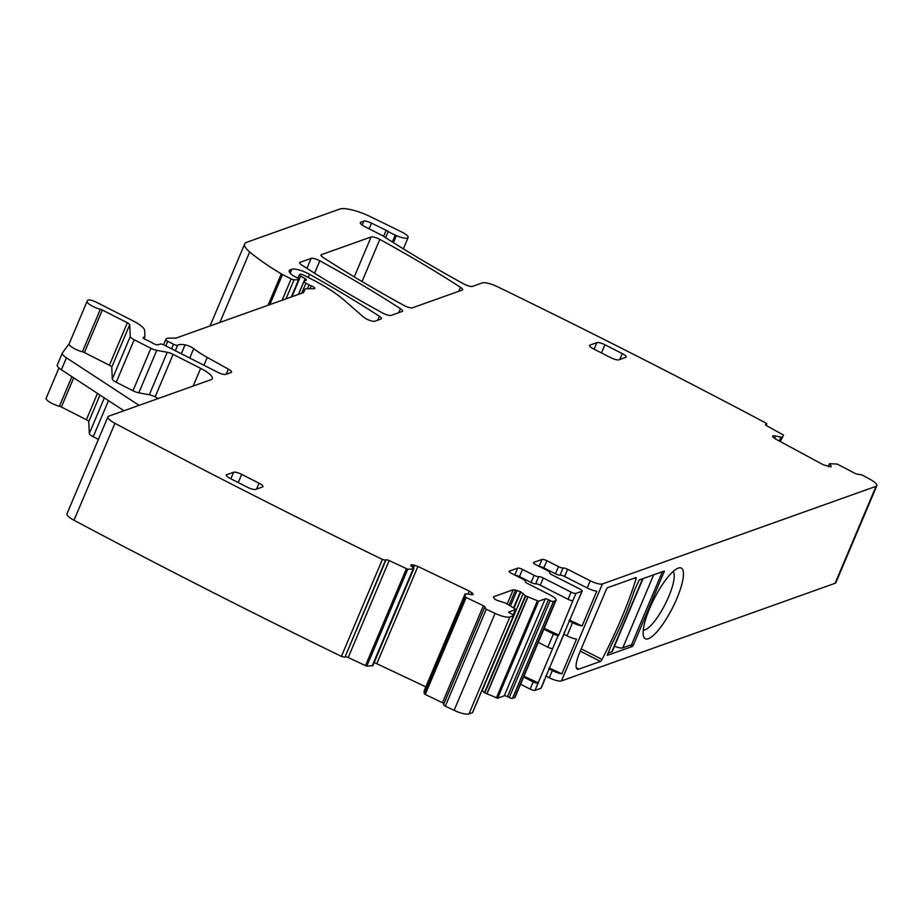 <?xml version="1.0" encoding="UTF-8"?>
<svg xmlns="http://www.w3.org/2000/svg" width="923" height="923" viewBox="0 0 923 923"><rect width="100%" height="100%" fill="white"/><g stroke="black" fill="none" stroke-linecap="round" stroke-linejoin="round"><path stroke-width="1.38" d="M107.933 416.827L66.975 513.799A13.441 3.427 22.9 0 0 74.002 520.272A2419.125 616.587 22.9 0 0 341.418 656.391L382.387 559.43A2419.125 616.587 22.9 0 1 114.96 423.311A13.441 3.427 22.9 0 1 107.933 416.827A13.441 3.427 22.9 0 1 108.741 416.169L211.102 379.653A20.156 5.134 22.9 0 0 212.313 378.672A20.156 5.134 22.9 0 0 200.637 368.369L173.097 354.363A6.715 1.708 22.9 0 0 167.248 352.274L156.76 350.348A6.715 1.708 22.9 0 1 150.922 348.259L134.193 339.756A6.715 1.708 22.9 0 1 130.27 336.537L129.705 324.688A4.027 1.027 22.9 0 0 127.351 322.75L102.349 310.036A2.688 0.681 22.9 0 0 100.365 309.286A10.084 2.573 22.9 0 1 90.973 305.363A10.084 2.573 22.9 0 1 87.108 301.302A10.084 2.573 22.9 0 1 87.189 301.163L87.835 300.287A6.715 1.708 22.9 0 1 96.269 302.179L132.866 320.777A20.156 5.134 22.9 0 1 144.646 330.457L144.946 336.687A3.357 0.854 22.9 0 1 144.923 336.791A3.357 0.854 22.9 0 1 144.726 336.953L143.342 337.449A3.357 0.854 22.9 0 0 143.134 337.61A3.357 0.854 22.9 0 0 146.203 339.826A6.715 1.708 22.9 0 1 148.43 340.829L150.864 342.064A6.715 1.708 22.9 0 1 152.791 343.183A3.357 0.854 22.9 0 0 157.752 344.81L160.383 344.083A3.357 0.854 22.9 0 1 164.375 345.156L217.724 372.281A6.715 1.708 22.9 0 0 225.812 374.403L231.096 372.511A6.715 1.708 22.9 0 0 231.5 372.188A6.715 1.708 22.9 0 0 228.35 369.142L207.271 357.42A47.038 11.987 22.9 0 1 193.726 348.629A6.715 1.708 22.9 0 0 185.038 344.867A21.506 5.48 22.9 0 0 177.678 345.237A3.357 0.854 22.9 0 1 173.524 344.233L167.721 341.291A3.357 0.854 22.9 0 1 165.782 339.572A3.357 0.854 22.9 0 0 165.782 339.572L166.048 338.995A13.441 3.427 22.9 0 1 168.424 338.153L175.082 338.095A13.441 3.427 22.9 0 0 176.674 337.864L303.194 292.729A6.715 1.708 22.9 0 0 303.586 292.418L305.075 289.222A6.715 1.708 22.9 0 1 306.263 288.795L314.143 288.726A4.027 1.027 22.9 0 0 314.858 288.461A4.027 1.027 22.9 0 0 311.224 285.818A6.715 1.708 22.9 0 1 309.067 284.849L305.917 283.246A3.357 0.854 22.9 0 1 303.967 281.527A3.357 0.854 22.9 0 1 304.082 281.4L306.205 280.131A3.357 0.854 22.9 0 0 306.321 280.004A3.357 0.854 22.9 0 0 305.086 278.677L300.644 275.965A3.357 0.854 22.9 0 1 299.41 274.639A3.357 0.854 22.9 0 1 299.606 274.477L300.287 274.235A2.688 0.681 22.9 0 1 303.517 275.089L310.82 278.792A73.921 18.841 22.9 0 1 343.714 299.813L363.731 317.2A6.715 1.708 22.9 0 0 367.504 319.496A6.715 1.708 22.9 0 0 374.807 321.239L381.084 319A6.715 1.708 22.9 0 0 381.499 318.666A6.715 1.708 22.9 0 0 379.376 316.254A470.384 119.898 22.9 0 0 309.563 274.316A13.441 3.427 22.9 0 0 291.83 269.239L290.191 269.828A16.129 4.107 22.9 0 0 289.211 270.612A16.129 4.107 22.9 0 0 293.226 275.7A3.357 0.854 22.9 0 0 294.333 276.358L297.229 277.835A3.357 0.854 22.9 0 1 299.167 279.554A3.357 0.854 22.9 0 1 298.567 279.773L294.056 279.807A2.688 0.681 22.9 0 1 291.137 278.919L282.542 274.546A6.715 1.708 22.9 0 1 281.307 273.866A127.674 32.547 22.9 0 1 249.683 251.956A33.597 8.561 22.9 0 1 244.699 243.926A33.597 8.561 22.9 0 1 246.718 242.288L339.826 209.059A26.882 6.853 22.9 0 1 370.792 216.859L401.355 231.8A10.753 2.746 22.9 0 1 408.128 237.569A10.753 2.746 22.9 0 1 396.417 235.584A13.441 3.427 22.9 0 0 395.24 235.077A13.441 3.427 22.9 0 1 388.214 231.465A6.715 1.708 22.9 0 0 386.16 230.312L371.507 223.124A6.715 1.708 22.9 0 0 363.731 221.162L360.789 222.212A8.065 2.054 22.9 0 0 360.305 222.605A8.065 2.054 22.9 0 0 364.977 226.723L381.972 235.365A6.715 1.708 22.9 0 1 384.499 236.911A13.441 3.427 22.9 0 0 386.149 238.042A489.202 124.686 22.9 0 0 463.75 283.926A6.715 1.708 22.9 0 0 472.472 286.395L482.198 282.923A13.441 3.427 22.9 0 1 497.601 286.776A2419.125 616.587 22.9 0 1 553.315 314.12A2397.804 611.153 22.9 0 1 553.408 314.155A2419.125 616.587 22.9 0 1 765.375 422.769A2.688 0.681 22.9 0 1 766.794 424.072A2.688 0.681 22.9 0 1 766.563 424.222L765.732 424.384A2.688 0.681 22.9 0 0 765.479 424.545A2.688 0.681 22.9 0 0 766.84 425.815L783.569 435.102L780.339 441.575M876.85 485.671L835.892 582.632A13.441 3.427 22.9 0 1 835.084 583.29L561.426 680.932L602.384 583.959L876.042 486.317A13.441 3.427 22.9 0 0 876.85 485.671A13.441 3.427 22.9 0 0 870.366 479.487A2419.114 616.587 22.9 0 0 862.313 475.057L858.078 474.226A2.688 0.681 22.9 0 1 854.744 473.245L837.242 464.084L829.512 463.681L831.185 466.011L830.792 466.934M545.712 675.924L549.289 677.747A10.084 2.573 22.9 0 0 561.426 680.932M520.595 684.243L530.137 689.089A4.027 1.027 22.9 0 0 534.982 690.369L540.959 688.235A4.027 1.027 22.9 0 0 541.201 688.039A4.027 1.027 22.9 0 0 541.178 687.727M508.746 612.157L515.519 609.445L515.161 608.892L505.712 603.146L496.516 600.158L494.128 598.531L493.413 596.812L513.234 589.739L520.434 591.631L525.372 595.773L484.413 692.746L497.612 698.192L504.246 695.827A2.688 0.681 22.9 0 1 507.488 696.669L509.219 697.557A2.688 0.681 22.9 0 0 512.45 698.399L514.526 697.661A10.084 2.573 22.9 0 0 515.126 697.177L556.084 600.204A10.084 2.573 22.9 0 0 550.258 595.058L527.644 583.555A4.027 1.027 22.9 0 1 525.302 581.502A4.027 1.027 22.9 0 1 525.36 581.409A4.027 1.027 22.9 0 0 525.429 581.317A4.027 1.027 22.9 0 0 523.087 579.252L511.469 573.345A4.027 1.027 22.9 0 1 509.138 571.291A4.027 1.027 22.9 0 1 509.381 571.095L517.653 568.141A4.027 1.027 22.9 0 1 522.51 569.41L534.129 575.317A4.027 1.027 22.9 0 0 538.697 576.644A4.027 1.027 22.9 0 1 543.278 577.983L571.095 592.128A4.027 1.027 22.9 0 0 575.94 593.397L581.917 591.262A4.027 1.027 22.9 0 0 582.159 591.066A4.027 1.027 22.9 0 0 579.829 589.012L552.012 574.867A4.027 1.027 22.9 0 1 549.67 572.802A4.027 1.027 22.9 0 1 549.739 572.71A4.027 1.027 22.9 0 0 549.796 572.618A4.027 1.027 22.9 0 0 547.466 570.564L535.836 564.657A4.027 1.027 22.9 0 1 533.506 562.592A4.027 1.027 22.9 0 1 533.748 562.395L542.02 559.442A4.027 1.027 22.9 0 1 546.878 560.711L558.496 566.618A4.027 1.027 22.9 0 0 563.065 567.957A4.027 1.027 22.9 0 1 567.645 569.283L590.259 580.786A10.084 2.573 22.9 0 0 602.384 583.959M484.413 692.746L482.048 690.208M445.301 706.21L486.259 609.238L484.529 607.634L443.478 704.699L445.301 706.21A2419.125 616.587 22.9 0 0 454.116 710.352A13.441 3.427 22.9 0 0 468.93 713.94L472.449 712.683A2.688 0.681 22.9 0 0 472.611 712.544A2.688 0.681 22.9 0 0 472.588 712.337M443.928 703.661A2.688 0.681 22.9 0 0 442.44 702.715L483.398 605.742L466.196 597.493L465.307 596.8L465.088 593.904L424.119 690.877L424.338 693.773L425.226 694.465L442.44 702.715M424.119 690.877L465.088 593.904M425.826 686.839L373.619 662.206M413.216 568.983L372.869 665.587L366.789 666.187L407.747 569.214L413.216 568.983L372.257 665.956M382.387 559.43L385.537 560.169L345.098 656.83A2.688 0.681 22.9 0 1 348.202 657.534L366.789 666.187M344.567 657.141L341.418 656.391M46.231 398.136A10.084 2.573 22.9 0 0 46.15 398.263A10.084 2.573 22.9 0 0 50.015 402.336A10.084 2.573 22.9 0 0 59.407 406.247A2.688 0.681 22.9 0 1 61.38 407.008L86.381 419.711A4.027 1.027 22.9 0 1 88.735 421.649L89.312 433.498A6.715 1.708 22.9 0 0 93.235 436.729L98.415 439.36M772.563 436.487L773.082 435.679L772.678 436.648L775.355 438.887L823.304 464.765L830.942 466.9M773.082 435.679L775.608 436.014L774.582 438.437M782.127 437.34L775.608 436.014M766.54 424.222A2.688 0.681 22.9 0 0 766.563 424.222L766.067 425.33M385.537 560.169L386.056 559.857A2.688 0.681 22.9 0 1 389.16 560.573L407.747 569.214M413.781 568.453L410.7 565.314M411.208 566.041L411 564.841L413.1 564.899L417.9 566.434L376.93 663.406M472.126 594.781L472.691 593.454L473.026 594.574L472.691 593.454L469.311 591.078L417.9 566.434M473.026 594.574L465.111 593.858M484.529 607.634L485.071 607.311A2.688 0.681 22.9 0 0 485.163 607.219A2.688 0.681 22.9 0 0 483.398 605.742M486.259 609.238A2419.125 616.587 22.9 0 0 495.074 613.391A13.441 3.427 22.9 0 0 509.888 616.968L513.407 615.71A2.688 0.681 22.9 0 0 513.569 615.583A2.688 0.681 22.9 0 0 512.011 614.199L510.281 613.322A2.688 0.681 22.9 0 1 508.723 611.949A2.688 0.681 22.9 0 1 508.885 611.822M525.372 595.773L538.582 601.219L545.216 598.854A2.688 0.681 22.9 0 1 548.447 599.708L550.177 600.585A2.688 0.681 22.9 0 0 553.419 601.438L555.484 600.7A10.084 2.573 22.9 0 0 556.084 600.204M259.04 483.191L241.676 474.376A6.715 1.708 22.9 0 0 233.6 472.253L226.7 474.71A6.715 1.708 22.9 0 0 226.297 475.033A6.715 1.708 22.9 0 0 230.185 478.472L247.537 487.298A6.715 1.708 22.9 0 0 255.625 489.421L262.524 486.963A6.715 1.708 22.9 0 0 262.928 486.629A6.715 1.708 22.9 0 0 259.04 483.191L256.548 489.086M462.192 290.064A6.715 1.708 22.9 0 0 462.596 289.73A6.715 1.708 22.9 0 0 460.473 287.307A470.384 119.898 22.9 0 0 379.826 239.403A6.715 1.708 22.9 0 0 371.115 236.946L321.4 254.69A6.715 1.708 22.9 0 0 320.996 255.013A6.715 1.708 22.9 0 0 323.119 257.436A470.384 119.898 22.9 0 0 403.801 305.34A6.715 1.708 22.9 0 0 412.5 307.786L462.192 290.064M604.923 344.764A6.715 1.708 22.9 0 0 596.835 342.641L589.947 345.098A6.715 1.708 22.9 0 0 589.532 345.433A6.715 1.708 22.9 0 0 593.431 348.859L610.784 357.686A6.715 1.708 22.9 0 0 618.871 359.808L625.771 357.351A6.715 1.708 22.9 0 0 626.175 357.016A6.715 1.708 22.9 0 0 622.287 353.59L604.923 344.764L601.461 352.944M402.186 311.466L391.19 315.389A6.715 1.708 22.9 0 1 382.491 312.943A470.384 119.898 22.9 0 1 301.786 265.051A6.715 1.708 22.9 0 1 299.663 262.628A6.715 1.708 22.9 0 1 300.067 262.305L311.132 258.359A6.715 1.708 22.9 0 1 319.831 260.805A470.384 119.898 22.9 0 1 400.478 308.72A6.715 1.708 22.9 0 1 402.59 311.143A6.715 1.708 22.9 0 1 402.186 311.466M632.417 646.446L607.253 655.388L610.945 645.985A204.283 52.876 -63 0 0 615.849 635.982A111.545 28.867 -63 0 0 631.413 599.142A204.283 52.876 -63 0 0 634.712 589.716L639.212 579.967L664.375 571.025L633.386 645.085L632.417 646.446L630.086 645.269M635.855 577.613A2.688 0.692 -63 0 1 636.062 577.613A2.688 0.692 -63 0 1 636.028 578.963A147.83 38.258 -63 0 1 602.027 659.437A2.688 0.692 -63 0 1 600.446 661.41L578.917 669.094A21.506 5.561 -63 0 1 577.267 669.117A21.506 5.561 -63 0 1 579.656 652.573L605.95 590.316A2.688 0.692 -63 0 1 607.876 587.593L635.855 577.613M682.339 582.228A39.643 10.257 -63 0 1 661.941 625.494A39.643 10.257 -63 0 1 643.527 636.212A39.643 10.257 -63 0 1 644.231 624.583A39.643 10.257 -63 0 1 678.151 568.118A39.643 10.257 -63 0 1 682.339 582.228M563.907 634.286L566.999 635.855A10.084 2.573 22.9 0 0 576.552 639.097L561.888 673.825A10.084 2.573 22.9 0 1 552.323 670.571L548.747 668.748M539.597 566.56A4.027 1.027 22.9 0 1 543.843 567.899L555.461 573.806A4.027 1.027 22.9 0 0 560.03 575.133A4.027 1.027 22.9 0 1 564.611 576.471L587.224 587.963A10.084 2.573 22.9 0 0 596.777 591.216L582.113 625.932L569.329 620.014M568.972 620.856L572.56 622.679A10.084 2.573 22.9 0 0 582.113 625.932M540.959 688.235L543.993 681.047A4.027 1.027 22.9 0 0 544.235 680.851A4.027 1.027 22.9 0 0 543.924 680.147M543.993 681.047L558.657 646.331A4.027 1.027 22.9 0 0 558.9 646.135A4.027 1.027 22.9 0 0 558.876 645.823M558.657 646.331L578.883 598.45A4.027 1.027 22.9 0 0 579.125 598.254A4.027 1.027 22.9 0 0 579.102 597.942M515.219 575.26A4.027 1.027 22.9 0 1 519.476 576.598L531.094 582.505A4.027 1.027 22.9 0 0 535.663 583.832A4.027 1.027 22.9 0 1 540.243 585.159L568.06 599.304A4.027 1.027 22.9 0 0 572.906 600.585L558.773 635.105L544.201 628.355M530.137 689.089L533.171 681.912A4.027 1.027 22.9 0 0 538.017 683.182L552.681 648.465A4.027 1.027 22.9 0 1 547.835 647.196L553.396 634.02A4.027 1.027 22.9 0 0 558.242 635.301L558.773 635.105M533.171 681.912L523.629 677.055M57.388 364.827A13.441 3.427 22.9 0 0 57.272 365.012L62.337 353.036A13.441 3.427 22.9 0 1 62.441 352.851L69.19 343.725M69.237 343.656A10.084 2.573 22.9 0 0 69.156 343.794A10.084 2.573 22.9 0 0 73.021 347.856A10.084 2.573 22.9 0 0 82.412 351.778L100.365 309.286M158.329 398.482L155.145 396.867A6.715 1.708 22.9 0 0 149.295 394.779L138.808 392.84A6.715 1.708 22.9 0 1 132.97 390.752L116.24 382.26A6.715 1.708 22.9 0 1 112.318 379.03L111.752 367.181A4.027 1.027 22.9 0 0 109.399 365.243L84.397 352.54A2.688 0.681 22.9 0 0 82.412 351.778M62.337 353.036A13.441 3.427 22.9 0 0 66.433 357.801L139.073 405.347M123.959 410.747L61.38 369.765L66.433 357.801M57.272 365.012A13.441 3.427 22.9 0 0 61.38 369.765M643.285 630.04A32.928 8.526 117 0 0 661.445 611.003A32.928 8.526 117 0 0 673.329 582.875A32.928 8.526 117 0 0 673.017 571.556M549.104 667.894L561.888 673.825M564.218 633.166A4.027 1.027 22.9 0 0 564.461 632.97A4.027 1.027 22.9 0 0 564.149 632.267M553.396 634.02L543.855 629.174M547.835 647.196L538.294 642.339M538.547 682.997L523.976 676.236M607.899 653.184L611.764 651.8A9.403 2.4 22.9 0 0 612.33 651.35L643.054 578.606M639.131 580.013L642.604 578.779A9.403 2.4 22.9 0 0 642.8 578.686M614.476 646.25A9.403 2.4 22.9 0 0 622.794 647.865L631.528 644.75L662.379 571.718L653.646 574.833A9.403 2.4 22.9 0 1 653.415 574.902M74.002 520.272L114.96 423.311M835.084 583.29L876.042 486.317M566.999 635.855L572.56 622.679M549.289 677.747L552.323 670.571M587.224 587.963L590.259 580.786M578.883 598.45L581.917 591.262M572.906 600.585L575.94 593.397M552.681 648.465L558.242 635.301M534.982 690.369L538.017 683.182M514.526 697.661L555.484 600.7M512.45 698.399L553.419 601.438M509.219 697.557L550.177 600.585M507.488 696.669L548.447 599.708M504.246 695.827L545.216 598.854M497.612 698.192L538.582 601.219M496.378 697.938L537.336 600.977M527.887 597.1L486.929 694.073M527.702 597.019L486.744 693.981M525.718 596.004L484.76 692.977M523.226 593.454L482.268 690.427M520.837 591.839L513.949 608.119M520.434 591.631L513.569 607.876M517.099 590.339L510.511 605.926M515.565 589.935L509.161 605.073M513.234 589.739L507.246 603.919M513.2 614.949L515.519 609.445M472.449 712.683L513.407 615.71M468.93 713.94L509.888 616.968M454.116 710.352L495.074 613.391M484.437 607.865L443.571 704.607M425.226 694.465L466.196 597.493M424.338 693.773L465.307 596.8M471.895 592.716L471.076 594.654M469.311 591.078L468.088 593.974M414.577 565.234L413.377 568.072M413.1 564.899L412.223 566.987M411 564.841L410.747 565.441M413.135 569.006L372.177 665.968M365.404 665.783L406.362 568.822M348.202 657.534L389.16 560.573M345.098 656.83L386.056 559.857M93.235 436.729L108.487 400.617M89.312 433.498L104.345 397.894M88.735 421.649L99.984 395.044M86.381 419.711L97.492 393.417M61.38 407.008L73.702 377.842M59.407 406.247L71.902 376.665M144.069 338.741L144.865 336.872M143.988 338.683L144.726 336.953M226.181 374.265L228.35 369.142M203.948 365.277L207.271 357.42M189.746 358.055L193.726 348.629M181.289 353.751L185.038 344.867M175.358 350.74L177.678 345.237M171.586 348.825L173.524 344.233M165.782 345.871L167.721 341.291M165.782 339.572L163.579 344.787L165.771 339.583M309.99 288.761L311.224 285.818M307.405 288.784L309.067 284.849M301.683 293.26L305.917 283.246M298.429 294.425L305.086 278.677M299.19 279.415L300.644 275.965M377.715 320.2L379.376 316.254M308.236 277.477L309.563 274.316M290.191 273.116L291.83 269.239M289.326 271.858L290.191 269.828M291.31 296.964L298.567 279.773M286.003 298.856L294.056 279.807M282.126 300.24L291.137 278.919M269.828 304.625L282.542 274.546M268.051 305.259L281.307 273.866M219.905 322.439L249.683 251.956M393.429 242.668L396.417 235.584M392.321 241.964L395.24 235.077M782.069 437.375L780.304 441.563M781.112 437.571L779.589 441.171M780.754 437.514L779.277 441.009M321.042 255.533L321.4 254.69M458.8 291.264L460.473 287.307M362.024 281.527L379.826 239.403M354.247 276.877L371.115 236.946M398.805 312.678L400.478 308.72M314.593 273.22L319.831 260.805M306.909 268.351L311.132 258.359M299.71 263.147L300.067 262.305M360.362 223.228L360.789 222.212M362.104 225.004L363.731 221.162M369.096 228.823L371.507 223.124M383.633 236.3L386.16 230.312M385.595 237.684L388.214 231.465M84.397 352.54L102.349 310.036M109.399 365.243L127.351 322.75M111.752 367.181L129.705 324.688M112.318 379.03L130.27 336.537M116.24 382.26L134.193 339.756M132.97 390.752L150.922 348.259M138.808 392.84L156.76 350.348M149.295 394.779L167.248 352.274M155.145 396.867L173.097 354.363M193.161 386.045L200.637 368.369M514.746 575.017L517.653 568.141M519.476 576.598L522.51 569.41M531.094 582.505L534.129 575.317M535.663 583.832L538.697 576.644M540.243 585.159L543.278 577.983M568.06 599.304L571.095 592.128M539.124 566.318L542.02 559.442M543.843 567.899L546.878 560.711M555.461 573.806L558.496 566.618M560.03 575.133L563.065 567.957M564.611 576.471L567.645 569.283M238.226 482.556L241.676 474.376M226.343 475.553L226.7 474.71M230.831 478.795L233.6 472.253M594.077 349.194L596.835 342.641M619.795 359.485L622.287 353.59M589.589 345.94L589.947 345.098M664.225 572.064L663.049 571.464M633.386 645.085L631.736 644.254M634.389 578.133L636.028 578.963M581.213 648.857L602.027 659.437M580.255 651.142L600.446 661.41M576.298 667.767L578.917 669.094M611.764 651.8L642.604 578.779M622.794 647.865L653.646 574.833M541.201 688.039L544.235 680.851M513.234 614.983L515.599 609.388M472.611 712.544L513.569 615.583M372.892 665.564L413.85 568.591M46.15 398.263L58.957 367.954M144.092 338.753L144.923 336.791M298.533 294.391L303.967 281.527M297.898 278.204L299.41 274.639M291.899 296.756L299.167 279.554M210.04 325.957L244.699 243.926M403.363 248.852L408.128 237.569M766.217 425.434L766.794 424.072M828.243 466.6L829.454 463.727M69.156 343.794L87.108 301.302M579.125 598.254L582.159 591.066M558.9 646.135L564.461 632.97"/></g></svg>
